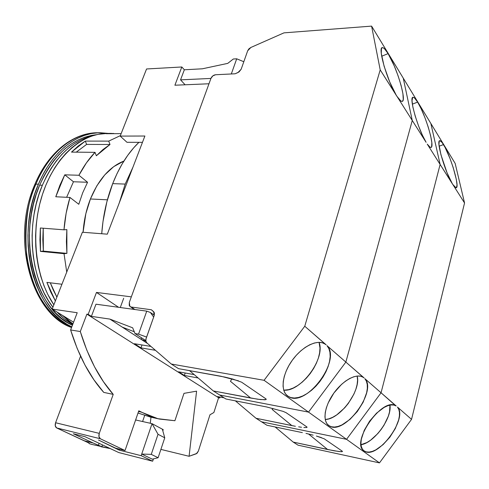 <?xml version="1.0" encoding="UTF-8"?>
<svg xmlns="http://www.w3.org/2000/svg" width="489" height="489" viewBox="0 0 489 489"><rect width="100%" height="100%" fill="white"/><g stroke="black" fill="none" stroke-linecap="round" stroke-linejoin="round"><path stroke-width="0.73" d="M107.397 199.818L90.416 198.98L107.397 199.818M39.658 185.142C16.357 237.367 35.44 310.497 72.445 325.191L67.561 322.563L61.559 318.357L55.88 313.217L50.587 307.184L45.752 300.301L41.443 292.636L37.714 284.262L34.621 275.264L32.213 265.747L30.52 255.814L29.572 245.594L29.383 235.203L29.963 224.769L31.308 214.42L33.393 204.286L36.186 194.488L39.658 185.142L42.366 185.252L39.658 185.142L43.759 176.358L48.423 168.24L53.594 160.863L59.206 154.304L65.184 148.632L71.449 143.882L77.928 140.092L84.554 137.281L91.247 135.453L96.333 134.719C72.733 137.427 53.845 154.237 39.658 185.142M72.739 324.427C67.14 321.426 61.92 317.306 57.066 312.068L64.212 318.761L72.739 324.427M52.94 307.165C30.465 279.372 25.22 224.787 42.366 185.252C54.945 157.238 71.828 140.704 93.014 135.63L87.231 137.275L80.618 140.092L74.139 143.888L67.873 148.65L61.901 154.341L56.296 160.912L51.131 168.308L46.461 176.443L42.366 185.252L38.9 194.616L36.1 204.439L34.016 214.598L32.671 224.971L32.091 235.429L32.274 245.845L33.215 256.089L34.902 266.047L37.311 275.582L40.398 284.598L44.12 292.99L48.429 300.674L52.94 307.165M38.423 184.206L35.935 184.108C11.559 238.418 32.671 314.335 71.577 327.471C47.788 318.003 30.159 286.438 26.62 256.071C24.474 224.995 27.573 201.003 35.935 184.108L34.756 184.64L35.935 184.108C44.566 162.415 66.198 133.314 97.727 132.745C74.389 132.452 49.285 151.853 35.935 184.108L38.423 184.206C51.773 151.877 76.859 132.44 100.172 132.733L108.24 133.411L97.861 132.794L91.046 133.644L84.224 135.49L77.47 138.338L70.862 142.189L64.469 147.018L58.374 152.794L52.647 159.463L47.372 166.975L42.604 175.251L38.423 184.206C14.646 237.409 34.114 311.945 71.797 326.884L66.907 324.256L60.789 319.983L54.994 314.763L49.591 308.62L44.658 301.615L40.257 293.81L36.449 285.27L33.289 276.102L30.825 266.401L29.095 256.279L28.124 245.851L27.934 235.252L28.527 224.61L29.896 214.06L32.023 203.724L34.878 193.73L38.423 184.206M34.994 185.184L34.756 184.64C10.74 238.675 31.351 313.773 71.559 327.514M125.196 184.084L132.959 167.165L125.196 184.084L112.69 183.632L125.196 184.084L119.273 202.898L125.196 184.084M138.925 142.33C128.289 152.55 119.542 166.321 112.69 183.632C106.694 199.182 103.032 215.881 101.724 233.736L102.996 221.523L106.828 201.963L112.69 183.632L117.122 173.399L122.152 163.949L127.702 155.392L133.699 147.812L138.925 142.33M146.596 337.074L138.558 334.121L135.031 333.571L145.783 340.57L135.031 333.571L132.66 327.807L109.872 319.091L91.388 316.371L95.978 304.201L146.749 311.138L150.398 312.489L153.65 317.098L150.398 312.489L154.298 315.203L150.398 312.489L146.749 311.138L138.558 334.121L146.749 311.138L95.978 304.201L91.388 316.371L88.185 314.335L86.889 314.146L218.589 397.74L219.781 397.973L217.587 396.579L224.109 397.844L217.587 396.579L219.781 397.973L220.068 397.056L219.781 397.973L218.589 397.74L213.882 412.514L209.977 414.77L198.369 451.09L196.364 453.743L189.084 456.286L160.893 449.397L189.084 456.286L196.584 391.163L189.084 456.286L196.957 453.376L198.369 451.09L209.977 414.77L213.882 412.514L218.589 397.74L86.889 314.146L80.294 331.536L70.618 329.971C78.717 355.888 89.762 376.695 103.747 392.398L113.222 394.378C99.316 378.59 88.338 357.642 80.294 331.536L86.889 314.146L88.185 314.335L91.388 316.371L109.872 319.091L122.281 327.135L134.286 331.762L122.281 327.135L141.083 339.317L141.608 337.85L141.083 339.317L147.647 343.571L109.872 319.091L132.66 327.807L135.031 333.571L138.558 334.121L146.596 337.074M101.938 446.824L93.216 443.028L84.371 440.797L88.54 442.747L89.64 443.767L89.01 443.523M89.64 443.767L91.999 444.44M233.308 59.01L236.713 58.802L243.815 61.736L236.713 58.802L231.309 73.967L236.713 58.802L233.308 59.01L227.758 63.374L233.308 59.01M101.131 446.763L110.282 448.578L91.975 444.434M145.875 341.188L141.083 339.317L145.875 341.188M198.167 377.985L184.371 375.466L185.197 373.003L184.371 375.466L178.626 371.817L194.249 374.635L178.626 371.817L184.371 375.466L198.167 377.985M189.316 370.57L190.038 371.041L189.316 370.57M155.416 350.295L140.973 347.887L142.006 344.971L140.973 347.887L134.432 343.724L150.973 346.444L134.432 343.724L140.973 347.887L155.416 350.295M150.276 423.266L150.991 417.19L150.276 423.266M141.089 412.05L138.552 411.5L141.089 412.05L138.79 410.803L148.974 415.766L156.957 418.437L159.634 419.097L174.903 420.723L183.98 393.358L174.903 420.723L157.886 418.682L141.089 412.05M158.026 434.281L151.266 454.373L158.112 457.728L164.756 437.808L158.026 434.281L151.266 454.373L141.712 454.061L152.293 459.177L158.112 457.728L151.266 454.373L141.712 454.061L152.042 423.663L158.026 434.281L152.042 423.663L162.354 429.183L164.756 437.808L158.112 457.728L152.293 459.177L141.712 454.061L141.162 455.681L152.66 461.206L153.436 458.89L152.66 461.206L118.729 452.551L84.872 436.634L73.368 433.767L93.216 443.028L73.368 433.767L84.872 436.634L118.729 452.551L152.66 461.206L141.162 455.681L152.042 423.663L135.618 419.959L152.042 423.663L162.354 429.183L164.756 437.808L158.026 434.281M89.157 443.126L56.693 427.948L100.337 438.755C98.876 437.765 98.515 435.968 99.261 433.37L55.581 422.74L80.563 356.188L55.581 422.74C54.829 425.234 55.202 426.97 56.693 427.948L55.288 425.919L55.581 422.74L99.261 433.37L113.222 394.378L99.261 433.37L98.961 436.671L100.337 438.755L125.031 450.534L138.79 410.803L125.031 450.534L100.337 438.755L56.693 427.948L84.371 440.797L93.216 443.028L101.247 446.439M102.439 444.892L101.883 446.836M99.108 443.321L98.411 445.271L99.108 443.321M103.747 392.398L113.222 394.378L103.417 381.664L94.548 366.848L86.785 350.075L80.294 331.536L70.618 329.971L77.219 312.734L52.189 309.079L77.219 312.734L70.618 329.971L77.152 348.376L84.964 365.038L93.888 379.764L103.747 392.398M196.584 391.163L183.98 393.358L196.584 391.163M151.046 417.203L138.02 413.034L150.429 417.068L159.61 419.091M115.667 448.175L125.031 450.534L115.667 448.175L98.472 440.021L119.2 450.124L141.162 455.681L119.2 450.124L98.472 440.021L115.667 448.175M126.987 142.305L142.464 142.336L126.987 142.305L120.178 136.095L144.885 136.021L120.178 136.095L126.987 142.305M210.93 78.436L180.545 79.854L184.347 69.78L202.36 68.802L227.758 63.374L202.36 68.802L184.347 69.78L181.81 66.981L184.347 69.78L180.545 79.854L210.93 78.436M185.105 84.786L180.545 79.854L185.105 84.786M118.57 307.288L96.474 292.434L88.185 314.335L96.474 292.434L131.333 296.854L96.474 292.434L118.57 307.288M73.594 322.202L52.189 309.079L82.39 232.238L107.299 234.17L82.39 232.238L52.189 309.079L73.594 322.202M107.299 234.17L144.885 136.021L107.299 234.17M146.559 68.973L120.178 136.095L146.559 68.973L181.81 66.981L174.903 85.22L208.986 83.772L174.903 85.22L181.81 66.981L146.559 68.973M163.234 429.654L162.354 429.183L163.234 429.654L162.825 430.876L163.234 429.654M119.542 449.153L119.2 450.124L119.542 449.153M142.58 421.53L144.646 415.503L142.58 421.53M325.234 419.513C340.075 419.391 361.359 390.344 357.166 376.041L357.575 380.179L357.117 384.495L355.9 389.158L353.969 393.993L348.266 403.492L344.708 407.82L336.799 414.843L332.734 417.276L328.791 418.859L325.234 419.513M364.837 378.639C377.496 390.925 344.647 435.357 329.629 426.096L328.742 425.546C322.471 421.231 324.39 406.701 333.26 393.945C342.043 381.139 355.491 373.4 362.386 376.805L364.122 377.936L345.851 362.08L412.27 120.49L426.09 142.299C417.906 129.175 408.468 96.021 413.181 97.323C414.226 97.372 415.705 98.967 417.63 102.103C425.754 114.891 435.516 148.393 430.723 147.427C429.892 147.397 428.731 146.297 427.252 144.127L440.124 164.445L381.053 392.777L364.837 378.639L366.414 381.206L367.251 384.501L367.325 388.394L366.646 392.746L363.174 402.178L357.337 411.5L349.928 419.44L341.964 424.892L338.119 426.42L334.543 427.056L331.377 426.769L328.742 425.546L326.744 423.431L325.46 420.491L324.953 416.817L325.246 412.551L326.346 407.85L328.205 402.899L333.92 393.003L341.499 384.421L345.625 381.047L349.763 378.468L353.749 376.774L357.435 376.023L360.68 376.218L363.376 377.361L345.851 362.08L308.516 412.105L346.554 439.324L381.053 392.777L364.837 378.639M412.349 104.139L417.63 102.103L412.349 104.139M328.205 425.118L328.742 425.546M363.627 450.552L362.337 449.024L361.285 446.39L360.943 443.071L361.334 439.189L364.238 430.332L369.592 421.176L376.561 413.144L384.061 407.459L387.649 405.784L390.943 404.971L393.822 405.039L396.188 405.974L381.053 392.777L346.554 439.324L379.476 462.887L411.542 419.36L464.55 202.984L455.161 163.412L464.55 202.984L453.236 185.129L455.632 187.66L456.414 187.629L457.026 185.031L456.341 179.487L453.187 167.544L450.112 158.784L445.076 147.391L442.105 142.513L439.953 140.722L439.293 141.107L438.951 144.432L440.944 154.768L447.062 172.819L452.221 183.528L464.55 202.984L411.542 419.36L397.459 407.08C408.443 417.82 377.716 459.501 364.739 451.316L364.048 450.889C350.173 442.948 381.933 397.227 395.491 405.583L381.053 392.777L440.124 164.445L452.221 183.528C444.831 171.676 435.62 139.347 439.923 140.722C440.766 140.777 441.964 142.073 443.511 144.603L439.134 146.193L443.511 144.603C450.809 156.046 460.357 188.791 455.992 187.752L452.716 184.377L440.124 164.445L381.053 392.777L440.124 164.445L430.858 123.479L455.161 163.412L430.858 123.479L440.124 164.445L430.858 123.479L403.242 78.112L430.858 123.479L440.124 164.445L427.252 144.127L430.051 147.213L431.017 147.385L431.64 146.633L431.824 142.568L430.613 135.685L428.205 126.975L424.929 117.641L421.237 108.955L417.63 102.103L414.611 98.087L413.468 97.36L412.63 97.555L412.013 100.685L412.887 107.109L415.149 115.893L418.462 125.697L422.313 134.982L426.09 142.299L412.27 120.49L403.242 78.112L412.27 120.49L403.242 78.112L371.591 26.113L403.242 78.112L412.27 120.49L345.851 362.08L412.27 120.49L396.157 95.062C387.031 80.453 377.337 46.467 382.502 47.641C383.81 47.671 385.674 49.664 388.095 53.607C397.178 67.965 407.184 102.219 401.921 101.382C400.87 101.364 399.391 99.958 397.49 97.164L412.27 120.49L345.851 362.08L326.982 345.625C341.707 359.825 306.469 407.392 288.901 396.836L287.734 396.121C280.46 391.096 281.982 375.191 291.468 361.426C300.857 347.606 315.79 339.476 323.852 343.333L326.151 344.812L304.757 326.242L380.21 69.896L396.805 96.168L400.791 100.948L401.982 101.376L402.808 100.82L403.242 99.31L402.93 93.729L401.121 85.502L398.083 75.783L394.238 65.881L388.095 53.607L381.689 56.247L388.095 53.607L384.574 48.833L383.187 47.794L382.129 47.733L381.438 48.668L381.286 53.411L384.116 66.253L389.721 81.95L396.157 95.062L380.21 69.896L371.591 26.113L283.962 32.861L250.875 47.464L283.962 32.861L371.591 26.113L380.21 69.896L304.757 326.242L264.078 380.301L308.516 412.105L345.851 362.08L326.982 345.625L328.865 348.559L329.934 352.263L330.167 356.591L329.555 361.389L328.137 366.481L325.967 371.695L323.119 376.848L319.69 381.768L315.808 386.286L311.591 390.246L307.19 393.504L302.752 395.949L298.443 397.484L294.402 398.034L290.79 397.581L287.734 396.121L285.368 393.688L283.785 390.363L283.064 386.261L283.229 381.536L284.292 376.353L286.224 370.925L288.944 365.46L292.349 360.173L296.31 355.277L300.662 350.961L305.234 347.398L309.843 344.721L314.317 343.027L318.473 342.361L322.172 342.74L325.277 344.134L304.757 326.242L264.078 380.301L171.291 364.024L264.078 380.301L308.516 412.105L219.689 395.014L308.516 412.105L345.851 362.08L308.516 412.105L219.689 395.014L225.906 398.993L266.615 406.952L283.137 411.377L286.193 412.747L306.719 426.818L285.894 412.563M364.048 450.889L366.353 451.909L369.152 452.08L372.343 451.39L375.809 449.874L383.052 444.66L389.867 437.19L395.326 428.517L398.682 419.825L399.409 415.852L399.446 412.319L398.792 409.36L397.459 407.08L411.542 419.36L379.476 462.887L346.554 439.324L261.523 421.799L346.554 439.324L381.053 392.777L346.554 439.324L261.523 421.799L256.01 418.266L235.362 400.833L256.01 418.266L261.523 421.799L346.554 439.324L308.516 412.105L219.689 395.014L225.906 398.993L266.615 406.952L283.137 411.377M295.374 426.28L291.854 425.595L272.147 409.427L291.854 425.595L256.01 418.266L295.374 426.28M301.505 427.264L298.638 426.842L301.505 427.264M306.725 427.514L303.871 427.52L306.725 427.514L306.719 426.818L307.092 427.245L306.725 427.514M272.862 408.394L272.147 409.427M90.428 198.95C98.644 179.28 109.805 166.645 123.913 161.046L113.699 166.657L104.713 174.946L96.828 185.851L90.428 198.95L85.844 213.687L83.075 232.287C83.9 220.46 86.351 209.347 90.428 198.95M64.756 174.83L73.454 181.761L66.638 197.299L73.454 181.761L87.568 182.263L73.454 181.761L64.756 174.83L78.931 175.258L64.756 174.83L59.835 185.398L55.783 196.767L69.97 197.458L78.79 204.274L82.69 192.819L87.568 182.263L78.931 175.258C83.595 166.327 88.955 158.693 95.019 152.348L71.498 152.103L85.294 141.095L108.711 141.119L110.001 144.499L86.608 144.408L85.294 141.095L78.234 146.015L71.498 152.103L95.019 152.348L96.357 155.759L95.019 152.348L86.449 162.825L78.931 175.258L87.568 182.263L82.69 192.819L78.79 204.274L69.97 197.458L55.783 196.767L64.756 174.83M113.607 133.442L106.235 133.711L116.486 133.656M121.144 133.638L106.235 133.711L121.144 133.638M76.26 152.152L86.608 144.408L85.294 141.095L108.711 141.119L120.361 135.63L108.711 141.119L110.001 144.499L86.608 144.408L76.26 152.152M63.98 229.818L66.852 229.598L63.98 229.818C64.841 218.626 66.84 207.843 69.97 197.458L66.119 213.332L63.98 229.818L40.355 228.002L39.939 239.751L40.459 251.389L43.35 251.101L42.818 239.5L43.221 228.222L43.35 251.101L66.901 253.375L64.028 253.681L40.459 251.389L43.35 251.101L66.901 253.375L66.852 229.598L66.4 241.548L66.901 253.375L64.028 253.681L40.459 251.389L40.355 228.002L63.98 229.818M46.889 282.391L61.944 284.25L46.889 282.391L50.758 292.086L55.361 300.931L46.889 282.391M50.294 282.813L56.883 297.129L53.173 289.824L50.294 282.807M72.928 323.938L68.026 320.399L62.5 315.399L72.928 323.938M53.863 304.812L47.726 294.274L43.967 285.759L40.844 276.603L38.417 266.921L36.712 256.817L35.758 246.407L35.575 235.826L36.168 225.203L37.531 214.665L39.646 204.347L42.476 194.371L45.99 184.854L50.135 175.918L54.854 167.654L60.08 160.147L65.752 153.479L71.785 147.709L78.118 142.886L84.658 139.035L91.345 136.186L98.093 134.334L107.213 133.418C81.742 133.259 54.646 157.006 42.433 194.5C30.184 231.933 35.318 277.838 53.863 304.812M96.357 155.759L110.001 144.499L103.014 149.518L96.357 155.759M66.73 272.08L64.028 253.681L66.73 272.08M361.016 444.703C373.926 443.156 392.257 418.034 389.953 405.13L389.537 411.915L388.321 416.194L384.036 425.149L381.12 429.495L377.826 433.554L370.583 440.204L366.891 442.551L361.016 444.703M342.172 451.115L324.348 438.902L342.172 451.115L342.055 451.689L339.219 451.573L327.618 449.519L308.59 434.012L327.618 449.519L293.211 442.087L275.13 426.964L293.211 442.087L298.046 445.179L293.211 442.087L334.14 450.809L340.961 451.714L342.055 451.689L342.465 451.481L342.172 451.115M379.476 462.887L298.046 445.179L379.476 462.887M324.103 438.749L316.389 436.041L321.573 437.673M313.143 435.155L309.629 434.263L313.143 435.155M305.986 433.407L309.629 434.263L305.986 433.407M261.523 421.799L266.933 425.259L302.361 432.624L266.933 425.259L261.523 421.799M283.736 390.198C300.979 392.013 325.753 358.345 319.048 342.349L319.989 348.027L319.629 352.789L318.425 357.905L316.407 363.174L313.669 368.419L310.307 373.449L306.432 378.083L302.196 382.154L297.734 385.515L293.211 388.046L288.797 389.629L283.736 390.198M120.288 307.52L123.68 298.272L120.288 307.52M388.235 78.271L388.443 78.595L388.235 78.271M241.169 69.224L237.96 72.555L235.117 73.784L215.582 74.744L212.831 75.881L210.948 78.387C211.92 76.266 213.461 75.055 215.582 74.744L235.117 73.784L238.999 71.969L241.169 69.224L247.685 50.77L250.875 47.464L248.913 48.845L247.685 50.77L241.169 69.224M287.025 395.552L287.734 396.121M129.316 302.398L210.948 78.387L129.316 302.398L129.249 305.484L130.043 306.542L131.254 307.037L129.817 306.34L129.316 302.398M134.866 309.513L131.254 307.037L151.358 309.757L154.053 312.208L154.408 313.229L154.163 315.649L146.089 338.51L145.832 340.992L146.828 342.862L145.881 341.236L145.893 339.213L154.163 315.649L153.65 311.658L151.358 309.757L131.254 307.037L134.866 309.513M265.784 398.755L241.89 382.386L265.784 398.755L265.961 399.623L260.692 399.599L250.686 398.052L230.435 381.304L250.686 398.052L213.338 390.949L189.536 370.613L213.338 390.949L219.689 395.014L213.338 390.949L257.734 399.232L264.891 399.8L266.26 399.275L265.784 398.755M238.51 380.845L220.936 376.249L178.516 368.651L171.291 364.024L146.828 342.862L171.291 364.024L178.516 368.651L224.958 377.105L232.544 378.987L241.529 382.154M231.963 378.828L230.435 381.304M34.878 184.341C48.148 152.464 73.264 132.574 97.727 132.745L99.854 132.733M327.459 424.379L329.629 426.096M412.667 97.519L413.181 97.323M107.201 133.418L111.51 133.393M363.046 449.978L364.739 451.316M439.483 140.881L439.923 140.722M286.059 394.58L288.901 396.836M381.903 47.885L382.502 47.641M134.353 309.445L130.557 306.847"/></g></svg>

